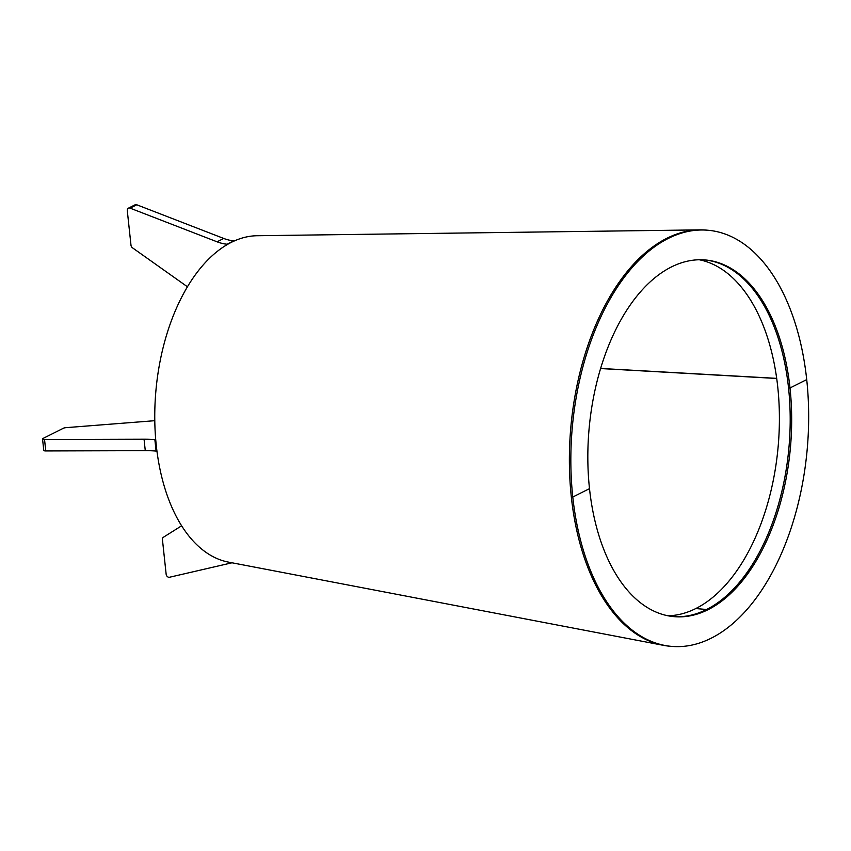 <?xml version="1.0" encoding="UTF-8"?>
<svg xmlns="http://www.w3.org/2000/svg" width="851" height="851" viewBox="0 0 851 851"><rect width="100%" height="100%" fill="white"/><g stroke="black" fill="none" stroke-linecap="round" stroke-linejoin="round"><path stroke-width="1.28" d="M707.351 230.196A208.867 117.927 95 0 0 699.873 229.876L257.289 235.727A164.105 92.653 95 0 0 156.286 445.53A164.105 92.653 95 0 0 228.525 562.128L663.248 645.303A208.867 117.927 95 0 0 670.673 646.303M699.873 229.876A208.867 117.927 95 0 0 571.319 496.91A208.867 117.927 95 0 0 663.248 645.303M600.636 368.547L776.708 378.472M600.668 368.451L776.697 378.365M667.929 615.773A179.029 101.078 95 0 0 695.799 608.55L706.585 609.497A179.029 101.078 95 0 0 788.537 387.854A179.029 101.078 95 0 0 704.734 259.917A179.029 101.078 95 0 1 788.537 387.854L790.005 387.982A179.029 101.078 95 0 0 705.468 259.981A179.029 101.078 95 0 0 589.498 488.644L572.787 497.037L589.498 488.644A179.029 101.078 95 0 0 674.035 616.645A179.029 101.078 95 0 0 790.005 387.982L788.537 387.854A179.029 101.078 95 0 1 673.301 616.581A179.029 101.078 95 0 0 706.585 609.497L695.799 608.55A179.029 101.078 95 0 0 777.74 386.897A179.029 101.078 95 0 0 699.309 259.768M806.716 379.589L790.005 387.982L806.716 379.589A208.867 117.927 95 0 0 708.096 230.259A208.867 117.927 95 0 0 572.787 497.037A208.867 117.927 95 0 0 671.418 646.366A208.867 117.927 95 0 0 806.716 379.589M708.096 230.259L706.617 230.132A208.867 117.927 95 0 0 571.319 496.91L572.787 497.037L571.319 496.91A208.867 117.927 95 0 0 669.939 646.239L671.418 646.366M227.387 244.535L227.121 244.237A47.741 37.21 63.3 0 1 217.048 241.801L130.086 208.144A2.978 2.33 -116.7 0 0 129.437 207.984A2.978 2.33 -116.7 0 0 128.405 208.176A2.978 2.33 -116.7 0 0 127.288 210.623L130.99 245.226A2.978 2.33 -116.7 0 0 132.479 247.811L187.486 286.819M128.405 208.176L135.086 204.814A2.978 2.33 63.3 0 1 136.117 204.634A2.978 2.33 63.3 0 1 136.766 204.783L130.086 208.144M217.048 241.801L223.728 238.45L136.766 204.783M223.728 238.45A47.741 37.21 -116.7 0 0 233.802 240.876L234.014 241.11M227.121 244.237L233.802 240.876M45.071 450.924A2.978 0.808 173.9 0 1 43.773 450.402L42.55 438.978A2.978 0.808 -6.1 0 0 43.848 439.499A2.978 0.808 -6.1 0 0 44.539 439.531L45.763 450.945A2.978 0.808 173.9 0 1 45.071 450.924M154.797 420.692L65.984 427.659A2.978 0.808 -6.1 0 0 63.314 428.276L43.061 438.446A2.978 0.808 -6.1 0 0 42.55 438.978M156.924 450.945L156.095 451.073A47.741 12.978 -6.1 0 0 145.276 450.658L144.053 439.233L44.539 439.531M145.276 450.658L45.763 450.945M144.053 439.233A47.741 12.978 173.9 0 1 154.871 439.648L155.712 439.52M156.095 451.073L154.871 439.648M181.603 525.812L163.413 537.247A2.978 2.33 -116.7 0 0 162.445 539.619L166.147 574.223A2.978 2.33 -116.7 0 0 168.902 577.286A2.978 2.33 -116.7 0 0 169.53 577.244L231.983 562.798"/></g></svg>
